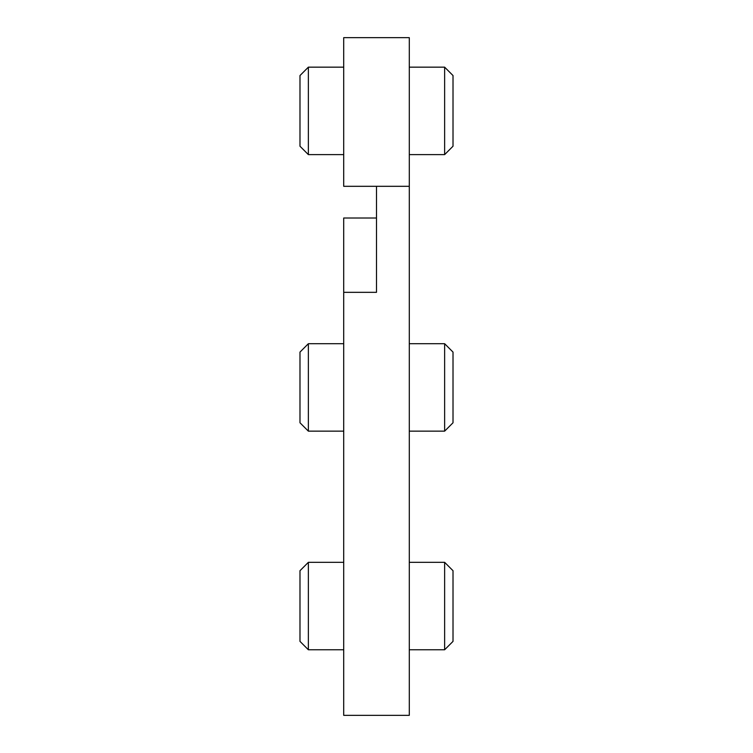 <?xml version="1.0" encoding="UTF-8"?>
<svg xmlns="http://www.w3.org/2000/svg" width="753" height="753" viewBox="0 0 753 753"><rect width="100%" height="100%" fill="white"/><g stroke="black" fill="none" stroke-linecap="round" stroke-linejoin="round"><path stroke-width="1.13" d="M343.707 37.65L409.293 37.65L409.293 186.311L343.707 186.311L343.707 37.65M376.5 186.311L376.5 292.333L343.707 292.333L343.707 218.003L376.5 218.003M343.707 292.333L343.707 715.35L409.293 715.35L409.293 186.311M308.363 649.764L308.363 562.322L299.986 570.699L299.986 641.387L308.363 649.764L343.707 649.764M444.637 649.764L453.014 641.387L453.014 570.699L444.637 562.322L444.637 649.764L409.293 649.764M308.363 67.158L299.986 75.545L299.986 146.223L308.363 154.61L308.363 67.158L343.707 67.158M444.637 67.158L444.637 154.61L453.014 146.223L453.014 75.545L444.637 67.158L409.293 67.158M308.363 343.707L299.986 352.093L299.986 422.772L308.363 431.149L308.363 343.707L343.707 343.707M444.637 343.707L444.637 431.149L453.014 422.772L453.014 352.093L444.637 343.707L409.293 343.707M308.363 562.322L343.707 562.322M409.293 562.322L444.637 562.322M308.363 154.61L343.707 154.61M409.293 154.61L444.637 154.61M308.363 431.149L343.707 431.149M409.293 431.149L444.637 431.149"/></g></svg>
